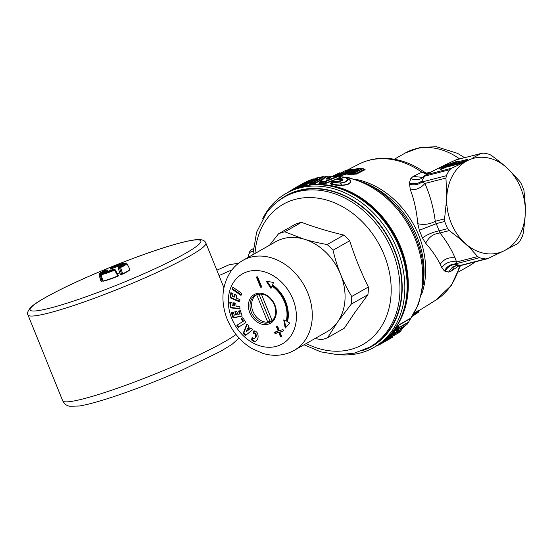 <?xml version="1.0" encoding="UTF-8"?>
<svg xmlns="http://www.w3.org/2000/svg" width="553" height="553" viewBox="0 0 553 553"><rect width="100%" height="100%" fill="white"/><g stroke="black" fill="none" stroke-linecap="round" stroke-linejoin="round"><path stroke-width="0.83" d="M256.682 294.701A15.159 11.959 -119.6 0 0 257.021 317.616A15.159 11.959 -119.6 0 0 267.77 322.143L256.682 294.701L257.124 294.445M272.138 320.761L261.341 294.044M258.942 294.051L269.816 320.982L267.77 322.143M371.554 346.109A86.33 68.13 -119.6 0 0 388.517 331.04A86.33 68.13 -119.6 0 0 380.229 225.451A86.33 68.13 -119.6 0 0 286.191 196.025L284.297 197.103A86.33 68.13 -119.6 0 1 378.335 226.53A86.33 68.13 -119.6 0 1 386.623 332.118A86.33 68.13 -119.6 0 1 369.66 347.187L371.554 346.109M269.546 245.221L278.498 233.808L295.164 224.331A57.553 45.415 60.4 0 1 301.496 222.334C314.498 227.214 328.606 231.465 343.828 235.08A57.553 45.415 60.4 0 1 349.69 240.749C354.805 256.806 361.04 272.228 368.381 287.021A57.553 45.415 60.4 0 1 367.911 294.687L354.694 312.735L344.277 328.219L327.611 337.696A57.553 45.415 60.4 0 1 321.279 339.694L315.092 338.498M327.162 244.557A57.553 45.415 60.4 0 1 333.024 250.226C335.236 259.419 337.759 267.465 340.6 274.371C343.358 281.318 347.063 288.701 351.722 296.498A57.553 45.415 60.4 0 1 351.245 304.164L337.655 321.936A51.795 40.874 -119.6 0 1 337.067 322.745A51.795 40.874 60.4 0 1 326.892 331.786L294.113 350.429A51.795 40.874 -119.6 0 0 304.295 341.388A51.795 40.874 -119.6 0 0 299.318 278.035A51.795 40.874 -119.6 0 0 242.898 260.38L275.671 241.737A51.795 40.874 60.4 0 1 303.196 238.896L304.226 239.193C310.523 241.122 318.169 242.912 327.162 244.557L343.828 235.08M333.024 250.226L349.69 240.749M351.722 296.498L368.381 287.021M351.245 304.164L367.911 294.687M278.498 233.808A57.553 45.415 60.4 0 1 284.836 231.811L303.196 238.882A51.795 40.874 60.4 0 1 304.226 239.193A51.795 40.874 -119.6 0 1 340.6 274.371A51.795 40.874 -119.6 0 1 337.655 321.936L327.611 337.696M284.836 231.811L301.496 222.334M247.537 328.454L246.285 331.703L248.774 329.65L247.537 328.454L248.152 328.102L249.389 329.298L248.774 329.65M249.389 329.298L246.285 331.703M245.933 335.187L243.783 333.106L243.168 333.459L246.797 324.03L248.58 325.752L248.179 326.788L250.046 328.6L250.931 328.026M243.783 333.106L247.15 324.369M284.456 320.277L285.777 327.473M271.336 287.671L267.251 281.442M286.834 320.837A29.164 23.012 -119.6 0 0 272.636 285.701L272.021 286.053A29.164 23.012 -119.6 0 1 286.219 321.182L286.834 320.837M257.193 276.7A0.767 0.608 -119.6 0 0 257.228 277.253L256.613 277.599A0.767 0.608 -119.6 0 1 257.774 277.233L261.493 286.433A0.767 0.608 -119.6 0 1 260.325 286.8L256.613 277.599M261.528 286.986A0.767 0.608 -119.6 0 1 260.94 286.454L257.228 277.253M277.205 326.242A0.767 0.608 -119.6 0 0 277.24 326.795L276.624 327.141A0.767 0.608 -119.6 0 1 277.793 326.775L279.362 330.666L282.569 329.657A0.767 0.608 -119.6 0 1 283.136 331.074L279.936 332.083L281.512 335.975A0.767 0.608 -119.6 0 1 280.343 336.342L278.774 332.45L275.567 333.459A0.767 0.608 -119.6 0 1 274.993 332.042L278.2 331.033L276.624 327.141M278.2 331.033L278.816 330.687L277.24 326.795M275.318 331.938A0.767 0.608 -119.6 0 0 276.182 333.106L275.567 333.459M281.539 336.528A0.767 0.608 -119.6 0 1 280.959 335.996L279.383 332.097L276.182 333.106M283.426 330.825L279.936 332.083M233.242 287.47L232.661 288.86L241.267 294.811M239.684 301.302L230.622 297.417L231.403 292.903M230.622 297.417L230.007 297.77L230.884 292.682L232.993 293.588L232.502 296.436L234.161 297.148L234.776 296.795L235.163 294.521M239.961 308.539L230.926 307.482L230.49 302.45M230.926 307.482L230.318 307.827L229.834 302.373L231.97 302.622L232.232 305.678L233.912 305.878L234.527 305.526L234.299 302.899M238.758 327.037L237.465 324.894L243.479 321.134L241.813 318.376L242.905 317.692M242.083 315.853L233.719 317.622L231.99 312.424M235.516 311.678L236.456 314.498L235.841 314.851L234.838 311.823L236.829 311.408L237.831 314.429L240.168 313.717L239.228 310.897M256.039 340.952A3.836 3.028 -119.6 0 1 252.168 339.487L252.555 337.945M254.345 330.908L253.827 332.968L253.212 333.314L253.827 330.894A3.836 3.028 -119.6 0 1 257.712 333.971A7.141 5.634 -119.6 0 1 255.915 341.042A3.836 3.028 -119.6 0 1 255.742 341.153A3.836 3.028 -119.6 0 1 251.553 339.832L252.168 337.413A1.922 1.514 -119.6 0 0 254.463 338.388A1.922 1.514 -119.6 0 0 254.553 338.332A3.574 2.82 -119.6 0 0 255.451 334.8A1.922 1.514 -119.6 0 0 253.212 333.314M254.988 338.083A1.922 1.514 -119.6 0 0 255.078 338.035A1.922 1.514 -119.6 0 0 255.168 337.987A3.574 2.82 -119.6 0 0 256.067 334.447A1.922 1.514 -119.6 0 0 253.827 332.968M250.046 328.6L250.841 327.943L252.617 329.664L245.408 335.623L243.168 333.459M272.021 286.053L271.005 288.459L266.311 281.29L273.548 282.445L272.532 284.85A30.698 24.221 -119.6 0 1 287.477 321.832L289.986 323.125L285.21 328.067L283.71 319.89L286.219 321.182M279.383 332.097L278.774 332.45M232.882 287.214L232.046 289.205L241.018 295.413L241.848 293.422L232.882 287.214M232.661 288.86L232.046 289.205M234.161 297.148L234.652 294.3L236.753 295.198L236.262 298.046L239.967 299.636L239.58 301.869L230.007 297.77M233.912 305.878L233.643 302.823L235.778 303.072L236.041 306.127L239.788 306.569L240.002 308.968L230.318 307.827M237.465 324.894L242.864 321.487L241.198 318.728L242.891 317.671L245.864 322.593L238.156 327.411L236.85 325.24M241.813 318.376L241.198 318.728M243.479 321.134L242.864 321.487M233.719 317.622L233.103 317.968L231.306 312.569L233.297 312.148L234.306 315.175L235.841 314.851M239.553 314.063L238.543 311.042L240.355 310.662L242.152 316.06L233.103 317.968M252.168 339.487L251.553 339.832M269.456 321.182A15.346 12.111 -119.6 0 0 272.124 320.74M356.567 170.649L356.975 169.985L355.911 170.442L355.316 170.013L351.985 171.734L352.572 172.163L355.911 170.442L356.54 170.656M357.756 169.965L356.968 169.826L357.853 169.799L358.261 169.135L357.369 169.163L356.968 169.826L354.667 169.799L357.369 169.163M248.2 257.366A32.613 9.754 66.1 0 1 248.726 254.601L249.5 252.265A34.535 10.327 66.1 0 1 251.753 249.368A34.535 10.327 66.1 0 1 253.163 249.092M248.726 254.601A32.613 9.754 66.1 0 1 252.963 251.684M521.064 183.396L519.785 181.349L507.848 168.713A48.92 38.606 -104.4 0 1 525.315 212.49L525.35 205.84L523.967 190.585A53.717 42.387 -104.4 0 0 521.064 183.396M461.693 162.658L454.144 164.587A0.961 0.76 75.6 0 0 454.538 164.013L454.186 164.027L454.414 163.349L455.465 162.458L454.538 164.013L463.656 161.676M454.649 162.983L442.006 167.683L441.17 168.098L442.379 167.905L442.566 168.81M456.785 159.603A5.758 5.758 0 0 0 455.824 159.941A5.758 2.274 65.5 0 1 456.066 159.865A5.758 4.542 -104.4 0 1 456.785 159.603L483.025 153.112A53.717 42.387 -104.4 0 1 489.281 154.308L491.41 155.379L501.785 163.384L507.848 168.713A48.92 38.606 -104.4 0 0 507.495 168.382M443.658 168.347L445.594 167.379M458.561 164.006A1.922 1.514 -104.4 0 0 458.375 164.041L458.375 164.041A1.922 1.514 -104.4 0 0 458.14 164.13L445.96 167.22M457.041 161.67A1.922 1.161 63.5 0 1 457.165 161.587A1.922 1.161 63.5 0 1 457.31 161.538L455.465 162.458L454.607 163.626L465.163 160.923M342.065 173.448L343.911 171.741L337.199 174.831L344.954 170.829L346.738 170.317L348.114 170.621M342.722 172.709L341.263 174.326L342.003 173.614L343.855 173.276A1.154 0.912 -117.3 0 1 344.567 173.469L341.263 174.326L340.496 175.315L341.263 174.299A1.154 1.154 0 0 1 341.512 173.905L342.812 172.626M354.667 169.799L351.328 171.513L352.455 172.101M352.33 169.467L344.567 173.469L344.92 174.001L348.169 172.757L347.001 173.76A1.728 1.369 62.7 0 1 345.971 173.462L347.035 172.501L353.153 169.757L351.611 169.266L349.904 169.584L350.484 169.709L349.904 169.584L344.837 172.197L347.643 170.414M346.959 170.269A1.154 0.691 75.1 0 0 346.821 170.283A1.154 0.691 75.1 0 0 346.738 170.317L344.837 172.197L346.413 171.389M504.689 250.488A48.92 38.606 75.6 0 0 525.274 213.721L524.852 220.474L523.131 233.898L522.405 236.304A53.717 42.387 -104.4 0 1 519.053 242.29L517.656 243.666L503.79 250.938L487.884 258.521L485.7 258.922A53.717 42.387 -104.4 0 1 479.444 257.726L477.674 256.564L469.843 247.91L459.674 238.606L449.292 230.601L440.015 232.972L435.28 221.255C429.819 224.283 423.992 225.099 417.791 223.709C416.644 211.032 414.162 199.723 410.354 189.769L409.379 183.008L410.789 178.591L413.139 176.428L421.856 172.211L425.105 172.695L427.752 173.822M525.274 213.721L525.315 212.49M415.6 314.132L412.414 316.226M416.264 313.71L412.849 315.915M414.494 314.553L412.835 315.929M413.685 314.906L414.404 314.989M468.232 160.259L462.253 163.19L468.232 160.259A48.92 38.606 -104.4 0 1 506.638 167.6M472.919 157.868L481.2 153.43L456.066 159.865C443.921 165.388 433.994 170.338 426.294 174.72L451.421 168.285L462.253 163.19M455.271 162.534L457.594 161.358L457.124 161.918M456.778 162.243L457.255 161.172L442.054 166.764L439.552 168.015L441.17 168.098L441.66 169.135M456.605 161.87A1.922 1.514 -104.4 0 1 457.255 161.172M456.094 162.444L456.142 161.531M454.379 163.446L442.006 167.683A1.922 0.505 -110.4 0 1 442.054 166.764M439.552 168.015L440.243 169.467A1.922 1.908 -25.4 0 1 440.983 169.322M441.1 169.308L440.243 169.467M440.713 169.418L441.024 169.342A1.922 1.514 -104.4 0 1 441.266 169.253L441.266 169.253A1.922 1.514 -104.4 0 1 441.453 169.218M460.767 163.128L467.845 159.285L467.057 160.439M426.798 173.566L426.239 173.089L430.469 172.342M423.114 171.285A64.846 51.173 60.4 0 1 426.239 173.089L425.962 173.213M341.906 173.677L336.673 175.425M341.789 173.87L341.166 173.932M353.941 172.011L354.646 171.513L351.922 171.969L351.328 171.513M357.805 170.02L358.51 169.529L358.261 169.135M353.381 172.066L352.849 171.942L353.381 172.066M335.035 175.584L333.487 176.048M334.289 175.743L334.883 175.329L334.074 175.612L334.855 175.681M337.689 173.663L333.037 176.061L337.703 173.649A1.154 1.154 0 0 0 337.689 173.663A1.154 0.912 62.7 0 1 337.689 173.663A1.154 0.912 62.7 0 1 337.703 173.649L338.346 173.753L337.703 173.649L339.252 172.937L334.074 175.612M503.79 250.938A48.92 38.606 75.6 0 1 465.384 243.596L464.527 242.808A48.92 38.606 -104.4 0 1 464.174 242.477L459.674 238.606M464.527 242.808L464.167 242.484A48.92 38.606 75.6 0 1 446.706 198.707L444.557 218.877L435.28 221.255C433.338 207.105 429.868 194.504 424.849 183.458L422.05 181.958L421.904 181.025L424.663 175.792M467.333 160.709A48.92 38.606 75.6 0 0 446.748 197.469L446.706 198.707M414.315 313.233L414.861 312.784L413.962 314.747A1.154 1.154 0 0 1 413.603 315.217L412.455 315.936M415.773 314.132L418.669 312.099L418.939 311.622L418.02 312.134L414.446 314.961M417.722 312.639L412.69 316.005M446.748 197.469L445.953 178.052L446.319 175.736A53.717 42.387 -104.4 0 1 449.672 169.75L451.421 168.285M334.765 176.041L334.848 175.46A1.154 1.147 -161.8 0 1 335.844 175.501L335.173 176.041M340.302 175.363L338.09 176.186L338.844 174.361L340.454 175.163L340.925 174.319L336.487 175.771L336.68 176.068M341.049 174.126L341.643 174.126M352.123 169.342A1.154 0.677 80.5 0 0 351.736 169.225A1.154 0.677 80.5 0 0 351.611 169.266L343.855 173.276L343.62 174.133L341.263 174.326M362.872 168.762L362.291 168.541L354.521 172.543A1.154 0.912 -117.2 0 1 355.102 172.757L355.786 173.718L364.303 169.342L362.872 168.762L354.1 173.193L354.521 172.543L350.768 172.564L349.766 174.451L347.934 174.423L347.001 173.76L345.943 174.306L343.62 174.133L343.06 175.121L341.014 175.501L341.554 174.513M347.934 174.423L348.929 173.296L354.286 173.455L348.929 173.296L348.107 172.861L352.641 170.02C353.685 169.377 355.703 168.879 358.69 168.52L362.478 168.499A1.154 0.636 91.5 0 0 362.291 168.541L358.524 168.568L352.911 169.944L349.572 171.665C348.431 172.315 348.825 172.619 350.768 172.564M359.056 168.7L358.524 168.568L359.056 168.7M335.166 176.027L336.376 175.771A1.728 1.721 18.3 0 1 336.093 175.654L334.883 175.329A1.154 1.154 0 0 1 335.844 175.336L336.383 175.764M335.775 175.308L336.466 175.598L335.858 175.75L336.1 175.46M335.899 175.363L340.247 173.117L335.809 175.322M329.699 178.446L328.703 178.432L327.749 179.186M328.475 178.868L327.998 178.764L328.703 178.432L328.206 177.928L330.134 177.935L330.404 177.499L330.148 178.121L326.125 178.93L326.761 177.914L330.404 177.499M465.384 243.596L469.843 247.91M449.292 230.601L447.66 228.645A53.717 42.387 -104.4 0 1 444.757 221.456L444.557 218.877M418.939 311.622L419.271 310.489L418.275 310.904L418.02 312.134L413.976 314.719M414.639 313.129L413.568 315.238L413.789 314.636L412.752 315.424M455.824 159.941C443.582 165.499 433.517 170.524 425.616 175.011L426.294 174.72A5.758 4.542 75.6 0 0 424.725 176.144L423.916 176.538C420.398 179.988 416.022 180.672 410.789 178.591M426.881 174.306L421.856 172.211A78.173 61.694 60.4 0 0 358.614 164.262C367.151 159.907 376.386 157.937 386.312 158.345C399.978 159.077 412.904 163.854 425.091 172.681L425.015 172.633M341.014 175.501L340.109 175.543L340.496 175.315M353.657 174.437L354.286 173.455L356.602 174.043L349.766 174.451M364.137 169.087L365.118 169.667L363.867 169.156M353.18 169.771L352.669 169.564M328.074 178.764L326.761 177.914M485.7 258.922L460.753 265.316A5.758 3.394 -84.1 0 1 460.02 265.371A5.758 3.394 -84.1 0 1 459.792 265.336L455.596 264.41L455.174 263.947L456.571 261.97C450.432 260.829 445.504 262.703 441.792 267.583L440.216 264.196C436.822 257.408 431.976 250.419 425.679 243.23L422.423 237.901L419.34 230.276L417.791 223.709M458.458 265.205L460.02 265.371A5.758 5.758 0 0 0 462.038 265.226L487.062 258.811M459.661 265.336L451.366 271.032L448.559 272.076L444.405 270.991L441.792 267.583M459.889 265.364L459.598 265.62A78.173 61.694 -119.6 0 1 435.875 300.099L419.285 310.447M419.437 310.143L414.453 313.586M417.052 313.06L417.923 310.751L414.225 313.433M422.692 177.395L413.139 176.428M449.672 169.75L424.725 176.144A53.717 42.387 -104.4 0 0 421.904 181.025C418.199 183.748 414.024 184.412 409.379 183.008M446.319 175.736L422.05 181.958C418.296 184.785 414.045 185.504 409.296 184.094M445.953 178.052L424.849 183.458C421.013 188.013 416.181 190.114 410.354 189.769M444.757 221.456L436.483 223.578L419.34 230.276M447.66 228.645L439.379 230.767C433.186 232.018 427.531 234.396 422.423 237.901M477.674 256.564L456.571 261.97L455.05 257.933C451.704 249.832 446.693 241.509 440.015 232.972C433.607 233.649 428.824 237.064 425.679 243.23M343.06 175.121L345.943 174.306M298.696 186.022A1.154 0.705 64.8 0 0 298.661 186.036A1.154 0.705 64.8 0 0 298.634 186.057L302.111 184.923L301.468 184.82L304.088 183.52A1.154 0.906 60.4 0 0 303.984 183.568L303.984 183.568A1.154 0.906 60.4 0 0 303.894 183.631M330.445 177.976L326.83 179.089M329.823 178.446L330.134 177.935L329.712 178.432M328.468 177.492L327.258 178.004L326.858 179.061M326.125 178.93L326.505 179.096M302.83 184.543L303.307 183.962L302.83 184.543M303.445 184.163L304.088 183.52M300.514 185.207A1.154 0.906 60.4 0 1 300.908 184.757L303.742 183.52M307.876 181.363A1.154 0.906 60.4 0 1 308.069 181.253L306.811 182.276L307.288 181.702L305.45 182.552L306.092 182.656L302.615 183.79A1.154 0.705 64.8 0 1 302.65 183.776A1.154 0.705 64.8 0 0 302.65 183.776A1.154 1.154 0 0 0 302.567 183.817A1.154 0.906 60.4 0 1 302.615 183.79L300.908 184.757A1.154 0.705 -115.2 0 0 300.652 185.151M307.779 181.598L302.65 183.776M307.427 181.896L308.069 181.253M304.503 182.946A1.154 0.906 60.4 0 1 304.897 182.49L307.731 181.26M396.992 330.065L397.51 330.148L396.736 330.991M277.862 201.368A86.717 68.434 60.4 0 1 358.938 204.071A86.717 68.434 60.4 0 1 402.128 291.21A86.717 68.434 60.4 0 1 362.706 350.54M479.444 257.726L455.174 263.947C450.37 264.175 446.783 266.525 444.405 270.991M462.038 265.226A5.758 4.542 75.6 0 1 460.753 265.316A53.717 42.387 -104.4 0 1 455.596 264.41C450.909 264.693 447.405 267.023 445.082 271.385M451.366 271.032L454.932 265.965L458.368 265.205L452.52 267.016L448.559 272.076M262.772 218.483A88.632 69.948 60.4 0 1 286.081 193.439A88.632 69.948 60.4 0 1 292.544 190.301A88.632 69.948 60.4 0 1 301.344 187.529A88.632 69.948 60.4 0 1 404.768 291.072A88.632 69.948 60.4 0 1 373.717 347.526A88.632 69.948 60.4 0 1 367.254 350.671A88.632 69.948 60.4 0 1 358.455 353.443A88.632 69.948 60.4 0 1 340.282 354.763M313.288 180.713A1.154 0.906 60.4 0 1 312.376 180.582L313.869 180.319L313.98 179.614L316.98 179.006L317.325 178.336L317.719 178.64L310.779 182.587L313.344 182.172L323 176.677L316.226 178.038L314.533 178.999L317.325 178.336M316.973 179.02L317.719 178.64L317.111 179.269M330.141 176.849L328.911 176.462L329.312 176.117L326.657 176.276L320.387 181.598L324.231 181.619L337.489 176.331L334.683 176.144L330.141 176.849L328.911 176.462M313.316 178.985A1.154 0.698 71.8 0 0 313.005 178.972A1.154 0.698 71.8 0 0 312.929 179.006L306.597 181.522L304.606 183.126M296.505 187.578L296.643 187.654A1.154 0.705 -115.2 0 1 296.926 187.025L303.258 184.508L312.929 179.006A1.154 0.906 60.4 0 1 313.758 179.172L304.088 184.674A1.154 0.906 -119.6 0 0 303.258 184.508L302.947 185.151L304.088 184.674L304.385 185.186L296.242 188.449L296.505 187.578A1.154 0.906 60.4 0 1 296.926 187.025L298.634 186.057A1.154 0.906 60.4 0 0 298.537 186.112M296.125 188.124L294.901 188.822A1.154 0.906 -119.6 0 0 295.026 188.905M287.809 192.458A1.154 1.154 0 0 1 287.995 192.285A1.154 0.705 -125.8 0 1 288.037 192.264L293.864 188.58A1.154 0.906 60.4 0 1 294.846 188.718L296.221 187.937M291.078 190.695L293.595 189.23L293.864 188.58L303.514 183.091L287.995 192.285M383.243 341.346L385.386 339.825L385.462 340.434L388.185 339.024A1.154 0.906 60.4 0 1 387.867 339.549L388.109 338.927L385.275 341.312L385.531 340.676L384.923 341.567L385.842 341.042A1.154 0.906 60.4 0 0 386.105 340.766M385.289 341.014L384.923 341.567M386.872 339.915L387.57 340.005L385.842 341.042M389.374 337.565L389.443 338.166L390.155 338.249A1.154 0.906 60.4 0 0 390.473 337.724L388.33 338.948M389.277 338.747L387.57 340.005M395.153 332.616L394.648 334.192A1.154 0.906 60.4 0 1 394.393 334.662L395.941 333.445L395.229 333.404L397.572 331.067L397.593 329.961M397.566 332.533L400.006 330.106L398.278 331.095A1.154 0.691 43.2 0 1 397.572 331.067L398.492 330.659A1.154 0.906 60.4 0 1 398.278 331.095L395.941 333.445M293.809 189.658L293.595 189.23L294.811 189.015M296.643 187.654L302.947 185.151L303.238 185.656L302.519 186.437M314.201 179.663A1.154 0.691 -104.7 0 1 314.533 178.999A1.154 0.906 -119.6 0 0 313.986 179.573M310.427 183.257L312.977 182.836L313.323 183.382L310.102 183.893L310.427 183.257A1.154 0.684 -100.5 0 1 310.779 182.587A1.154 0.906 60.4 0 0 310.551 182.67L317.401 178.916M312.977 182.836L314.056 182.379A1.154 0.906 -119.6 0 0 313.344 182.172L312.977 182.836M319.558 182.303L320.387 181.598L319.558 182.303M325.876 176.974L327.224 176.4L326.657 176.276M337.987 176.442L337.987 176.442A1.154 0.615 95.1 0 0 337.71 176.283A1.154 0.615 95.1 0 0 337.489 176.331L337.931 176.594L324.722 181.882A1.154 0.74 -112.2 0 0 324.231 181.619L323.823 182.262L324.231 182.953L319.717 182.891L319.516 182.393L319.717 182.891L319.993 182.248L324.722 181.882L325.883 183.347L323.823 183.596L324.231 182.953L325.427 183.084L338.878 178.149M337.931 176.594L339.715 177.596M339.59 177.472L339.3 177.831M342.901 179.179C343.13 180.292 341.782 181.059 338.858 181.481L333.494 181.336L332.097 182.131L339.895 182.995C345.183 182.379 347.595 181.011 347.132 178.882C346.406 177.651 344.401 177.022 341.125 176.995L339.729 177.79L342.901 179.179L340.848 180.568L337.655 179.435L338.657 178.481M331.254 182.642A1.154 0.906 60.4 0 1 332.097 182.131L331.309 182.836L339.895 182.995M331.309 182.836L331.15 183.14C333.556 184.426 337.109 185.082 341.809 185.117L340.047 183.285C345.48 182.573 348.003 181.135 347.63 178.972L347.132 178.882M340.081 178.094L340.192 179.684L338.636 178.681L339.832 178.612L341.809 179.766L341.837 180.409L338.726 181.419L332.996 181.419L331.6 182.214A1.154 1.154 0 0 0 331.129 182.718L330.355 183.852C333.148 184.992 337.005 185.511 341.92 185.4L341.809 185.117C348.328 184.743 351.1 183.167 350.125 180.389L346.593 177.935L341.173 176.932A1.154 1.154 0 0 0 340.62 177.084A1.154 0.906 60.4 0 1 341.125 176.995L341.125 176.995M340.033 177.402L339.224 176.912M332.602 176.856L332.077 176.739L332.602 176.856M333.57 176.877L334.206 176.338L333.57 176.877M329.719 176.677L330.023 176.289L329.312 176.117A1.154 0.65 87.9 0 1 329.498 176.061L326.83 176.22A1.154 1.154 0 0 0 326.187 176.476L319.855 181.819A1.154 1.154 0 0 0 319.544 182.241L319.212 182.877M310.102 183.893L309.749 184.564L312.957 184.045L313.323 183.382L314.567 183.181L324.763 177.658M324.749 177.672A1.154 0.906 60.4 0 1 324.5 177.534L325.046 177.423M312.957 184.045L315.258 183.396L314.056 182.379L323.719 176.884L325.088 177.389A1.154 0.961 57.4 0 1 324.964 177.299L324.376 177.091M323.719 176.884L323.719 176.884A1.154 0.906 60.4 0 0 323 176.677A1.154 0.671 82 0 1 323.152 176.621L316.323 177.997A1.154 1.154 0 0 0 316.046 178.107A1.154 0.906 -119.6 0 0 315.901 178.218M396.867 330.369L396.238 331.945A1.154 0.906 60.4 0 1 396.024 332.374L394.614 333.846M377.208 345.784L377.236 345.77A1.154 0.705 64.8 0 0 377.27 345.756A1.154 0.906 60.4 0 0 377.319 345.729L379.026 344.761A1.154 0.906 60.4 0 1 378.971 344.789L377.367 345.701M379.047 343.883L379.662 344.084L385.462 340.434A1.154 0.705 54.2 0 0 386.167 340.51L380.353 344.187L379.372 344.049M391.863 337.275L392.568 336.874A1.154 0.906 60.4 0 1 392.201 337.427L392.464 336.784L392.201 337.427L388.911 339.3M389.512 338.408L389.264 339.044L389.512 338.408M393.888 334.164L393.674 334.731L393.888 334.164M386.713 338.837A1.154 0.906 -119.6 0 1 387.065 338.291A1.154 0.968 -110.1 0 0 386.554 338.913A2.281 0.947 114.6 0 0 386.713 338.837L387.535 338.367M313.489 180.416L312.887 180.983L315.341 179.946M337.655 179.435L338.878 178.308A1.154 0.906 60.4 0 1 339.729 177.79M340.814 180.506L341.809 179.766L340.192 179.684L339.929 180.195M335.083 181.308L334.544 181.246L335.083 181.308M331.04 182.919L330.894 183.078A1.154 0.906 60.4 0 1 330.424 183.161L331.143 182.718L331.15 183.14M341.92 185.4C348.577 184.923 351.466 183.278 350.588 180.472L346.6 177.935M329.595 176.704L334.406 176.172A1.154 0.74 67.9 0 1 334.406 176.172A1.154 1.154 0 0 1 334.89 176.089L337.71 176.283A1.154 1.154 0 0 1 338.021 176.352L340.33 177.25M331.371 176.863L330.023 176.289M395.222 330.411A1.154 1.009 -99.6 0 0 394.6 331.074L394.856 330.03L396.349 330.217L395.547 330.03L396.349 330.217L398.16 327.908L398.112 326.588L398.886 325.129L409.925 318.846L408.715 321.998L398.16 327.908A1.154 0.671 36.3 0 0 398.837 327.894L397.033 330.217L406.752 324.694L408.563 322.358L398.837 327.894A1.154 0.906 -119.6 0 0 398.99 327.535L398.886 325.129A1.154 0.906 60.4 0 1 399.017 324.805L410.056 318.521L408.84 321.977A1.154 1.154 0 0 1 408.688 322.247L406.863 324.597A1.154 1.154 0 0 1 406.545 324.867A1.154 0.906 60.4 0 0 406.752 324.694L406.953 324.182L406.752 324.694M386.554 338.913L393.529 332.415L393.591 333.335L396.238 331.945M388.158 336.964L394.372 331.199L394.51 332.927A1.154 0.906 60.4 0 1 394.296 333.355A1.154 0.691 43.2 0 1 393.591 333.335L387.916 338.374L388.994 338.332L394.296 333.355L396.024 332.374A1.154 0.684 -136.7 0 0 396.121 332.298L396.121 332.298A1.154 1.154 0 0 0 396.349 331.938L397.019 330.286M387.867 339.549L386.167 340.51A1.154 0.906 60.4 0 0 386.485 339.991L386.353 338.968L386.996 338.298M376.614 345.66L377.692 345.203M376.8 345.763A1.154 0.705 64.8 0 0 377.236 345.77A1.154 1.154 0 0 0 377.319 345.729A1.154 0.906 60.4 0 0 377.685 345.231M391.849 337.282L392.167 336.763A1.154 0.906 60.4 0 1 391.849 337.282L392.291 336.466M386.685 338.381A1.154 1.099 67.9 0 1 386.761 338.346L388.006 338.505A1.154 1.154 0 0 0 388.897 338.401A1.154 0.906 -119.6 0 0 388.994 338.332L398.665 332.83L400.69 331.081L397.31 333.003M400.69 331.081L400.946 330.611A1.154 0.906 60.4 0 1 400.69 331.081L401.755 328.662L401.056 330.618A1.154 1.154 0 0 1 400.766 331.026L398.727 332.788A1.154 1.154 0 0 1 398.568 332.899A1.154 0.906 60.4 0 1 398.45 332.954M400.006 330.106L400.22 329.678A1.154 0.906 60.4 0 1 400.006 330.106L400.856 328.109M312.887 180.983L305.194 185.359L304.385 185.186L312.079 180.81A1.154 0.906 60.4 0 0 312.887 180.983L313.544 180.99L313.869 180.319M305.194 185.359L302.92 186.306M309.486 184.225A1.154 0.906 60.4 0 1 309.369 184.267L309.749 184.564M319.717 182.891L319.323 183.548L318.708 183.098M319.323 183.548L323.823 183.596M339.037 178.26L325.883 183.347M340.842 180.955L340.848 180.568M330.217 183.313L330.355 183.852M350.588 180.472L347.104 178.204M339.715 177.015L340.662 177.651M325.662 177.472L324.964 177.223M395.547 330.03L399.017 324.805M392.824 332.394L394.794 330.666A1.154 1.058 71.1 0 1 395.181 330.418L395.996 330.514A1.154 1.154 0 0 0 396.833 330.397A1.154 0.906 -119.6 0 0 397.033 330.217L396.349 330.217M387.57 338.353L388.289 338.27M384.681 339.756L385.386 339.825L386.54 338.471M410.056 318.521L409.621 319.675M394.856 330.03L397.434 326.609M394.565 330.798A1.154 0.906 -119.6 0 0 394.372 331.199L394.6 331.074A2.302 0.954 114.6 0 0 394.89 330.964L395.768 330.459M386.913 338.014L387.625 338.077M401.568 328.883L401.99 328.206L400.441 329.401M101.054 281.159L99.111 274.896A15.028 1.548 158 0 1 99.022 274.793L100.86 281A15.657 1.611 -22 0 0 101.005 281.138A15.657 1.611 -22 0 0 101.054 281.159L102.685 280.876M101.565 281.346A15.346 1.576 158 0 1 101.399 281.304L101.005 281.138M118.48 275.906A15.346 1.576 158 0 1 102.879 281.256L102.817 281.035A15.657 1.611 -22 0 0 117.803 275.892L118.542 275.85L118.218 275.325L118.542 275.85M122.102 274.302L122.676 273.735A15.657 1.611 -22 0 0 126.264 271.958A15.657 1.611 -22 0 0 129.879 269.47L129.706 269.864A15.346 1.576 158 0 1 126.167 272.304A15.346 1.576 158 0 1 122.102 274.302L120.243 274.482L120.112 273.942L120.243 274.482M117.34 273.659A9.595 0.988 158 0 1 119.711 272.816M104.109 272.712A9.595 0.988 -22 0 1 106.321 271.198A9.595 0.988 -22 0 1 107.51 270.59L107.918 271.433M102.54 280.309L101.835 281.249M107.711 270.341A0.767 0.726 86.1 0 0 107.019 269.933L107.019 269.933A0.767 0.726 86.1 0 0 106.784 269.995L106.784 269.995A10.362 1.065 -22 0 0 105.499 270.645A10.362 1.065 -22 0 0 103.093 272.401L99.561 273.97A14.267 1.465 -22 0 1 102.782 271.447L105.505 270.078L106.784 269.995A0.767 0.442 -116.2 0 1 107.51 270.59M102.879 281.256L101.261 274.751L101.593 273.825L105.333 272.214M112.999 269.56L105.236 272.228A0.767 0.767 0 0 0 105.105 272.27L101.572 273.832A14.267 1.465 -22 0 0 114.277 269.477L112.999 269.567A0.767 0.726 -93.9 0 1 113.227 269.505A0.767 0.767 0 0 0 112.999 269.56A10.362 1.065 -22 0 1 105.132 272.263L105.084 272.283M117.803 275.892L114.616 270.168A15.028 1.548 158 0 1 101.261 274.751L101.234 274.634M121.563 273.846L119.496 267.929L118.218 268.018L120.112 273.942L121.563 273.846L121.888 274.371M122.676 273.735L120.547 267.541A0.767 0.387 -115.5 0 0 119.904 266.988A14.267 1.465 -22 0 0 122.628 265.62A14.267 1.465 -22 0 0 125.849 263.097L122.317 264.666A10.362 1.065 -22 0 1 119.911 266.422A10.362 1.065 -22 0 1 118.625 267.071A0.767 0.442 -116.2 0 0 118.501 267.147M129.879 269.47A15.657 1.611 -22 0 0 129.886 269.27L126.893 263.532A15.028 1.548 158 0 1 123.416 266.104A15.028 1.548 158 0 1 120.547 267.541L119.496 267.929A0.767 0.726 86.1 0 1 119.904 266.988L118.625 267.071A0.767 0.726 86.1 0 0 118.218 268.018L120.195 274.343M122.317 264.666A0.767 0.76 164.2 0 0 121.86 265.177A0.767 0.767 0 0 1 122.289 264.673L122.317 264.666M124.28 263.788L123.941 263.2A0.767 0.767 0 0 1 124.764 263.567L123.817 263.242L120.278 264.804L120.001 265.786L121.999 264.894M120.215 266.242L120.001 265.786A9.595 0.988 -22 0 0 112.722 268.288L110.704 268.447M120.955 265.813L120.278 264.804A10.362 1.065 -22 0 0 112.411 267.5L113.102 269.525M238.709 263.159L229.163 264.756L216.838 270.203M231.977 269.836L219.009 275.574M338.851 178.184A1.154 0.733 69.4 0 1 338.623 178.011L339.065 177.7M306.231 343.537A80.641 63.636 -119.6 0 0 378.736 330.418A80.641 63.636 -119.6 0 0 362.333 221.815A80.641 63.636 -119.6 0 0 267.306 218.373A80.641 63.636 -119.6 0 0 255.016 253.488M290.194 336.888A40.286 31.791 -119.6 0 0 282.002 282.631A40.286 31.791 -119.6 0 0 234.527 280.91A40.286 31.791 -119.6 0 0 242.726 335.166A40.286 31.791 -119.6 0 0 290.194 336.888M260.94 286.454L260.325 286.8M280.959 335.996L280.343 336.342M255.168 337.987L254.553 338.332M256.067 334.447L255.451 334.8M273.763 320.36A16.5 13.023 -119.6 0 0 270.403 298.143A16.5 13.023 -119.6 0 0 250.965 297.438A16.5 13.023 -119.6 0 0 254.318 319.655A16.5 13.023 -119.6 0 0 273.763 320.36M270.562 321.887L273.452 319.323C276.583 314.636 276.528 309.092 273.306 302.705C269.594 297.051 264.431 291.784 255.389 295.205A15.346 12.111 -119.6 0 0 252.368 297.887A15.346 12.111 -119.6 0 0 253.848 316.655A15.346 12.111 -119.6 0 0 270.562 321.887A15.346 12.111 -119.6 0 0 273.382 319.461M454.213 163.958L442.359 168.361A0.961 0.954 154.6 0 1 441.55 168.319L441.895 169.059M394.351 159.229L405.46 152.911A64.846 51.173 60.4 0 1 459.591 158.884M475.31 261.825L469.58 265.64A64.846 51.173 -119.6 0 0 475.068 261.887M416.34 313.669L415.669 314.083M457.31 161.538L457.566 161.089M441.024 169.342L443.907 168.223M458.14 164.13L461.022 163.011M455.465 162.458L467.845 159.285M358.51 169.529L354.646 171.513M446.783 190.82L446.693 199.087M446.561 199.115L446.278 205.453M336.68 175.398A1.154 0.912 62.7 0 1 337.081 174.879L337.081 174.879A1.154 0.912 62.7 0 1 337.199 174.831A1.154 0.698 -106.9 0 0 336.867 175.488L336.736 175.736M341.643 174.278A1.154 0.684 -101.5 0 1 342.003 173.614M362.803 168.665A1.154 0.636 91.5 0 0 362.478 168.499A1.154 1.154 0 0 1 362.886 168.582L364.372 169.183M348.957 172.121L349.572 171.665M352.296 170.4L352.911 169.944M350.374 170.78L350.754 170.995M347.035 172.501L348.134 172.792M345.632 171.755L349.71 169.647A1.154 1.154 0 0 1 350.014 169.543L351.736 169.225A1.154 1.154 0 0 1 352.302 169.273L353.478 169.688M345.563 170.946L344.954 170.829L345.563 170.946M348.224 170.621L347.581 170.345A1.154 1.154 0 0 0 346.821 170.283L345.024 170.794A1.154 1.154 0 0 0 344.83 170.877L344.83 170.877A1.154 0.912 62.7 0 1 344.954 170.829M340.143 173.082L339.252 172.937A1.154 0.705 66.2 0 1 339.272 172.93A1.154 0.705 66.2 0 1 339.383 172.895M413.865 314.733A1.154 0.906 58 0 1 413.568 315.238M302.519 183.845A1.154 0.906 60.4 0 1 302.567 183.817L300.86 184.785A1.154 1.154 0 0 0 300.41 185.255M455.05 257.933C448.808 257.007 443.865 259.094 440.216 264.196M365.118 169.667L356.602 174.043M418.593 310.337L417.923 310.751M421.441 294.79A79.929 63.077 -119.6 0 0 425.61 273.016A79.929 63.077 -119.6 0 0 355.8 179.379M316.226 178.038L316.848 178.163L316.226 178.038A1.154 0.906 -119.6 0 0 316.046 178.107L314.36 179.068A1.154 1.154 0 0 0 313.897 179.552L313.164 180.838M306.5 181.578A1.154 0.906 60.4 0 1 306.597 181.522L307.254 181.619L306.597 181.522M303.549 183.078A1.154 0.705 61.3 0 0 303.521 183.091A1.154 0.906 60.4 0 1 304.212 183.064M379.393 344.263A1.154 0.906 60.4 0 1 379.026 344.761A1.154 1.154 0 0 0 379.476 344.291L379.482 344.291M288.383 192.133A88.632 69.948 60.4 0 1 367.8 204.458A88.632 69.948 60.4 0 1 407.07 289.765A88.632 69.948 60.4 0 1 376.019 346.219C393.045 336.051 403.31 319.993 406.828 298.053A88.155 69.567 60.4 0 0 407.658 289.088A88.155 69.567 60.4 0 0 345.528 190.273C324.867 182.082 305.823 182.697 288.383 192.133L286.081 193.439M369.611 185.048A81.464 64.286 60.4 0 1 423.992 275.035A81.464 64.286 60.4 0 1 423.633 280.018L423.176 284.477A86.904 68.579 -119.6 0 0 423.557 279.154A86.904 68.579 -119.6 0 0 365.554 183.161L369.611 185.048M312.376 180.582L313.786 179.773M310.185 183.161A1.154 0.906 60.4 0 1 310.551 182.67A1.154 1.154 0 0 0 310.095 183.147L309.576 184.19M319.993 182.248A1.154 0.65 -91.4 0 1 320.387 181.598M335.194 176.255L334.683 176.144L335.194 176.255M329.795 176.179A1.154 0.65 87.9 0 0 329.498 176.061A1.154 1.154 0 0 1 329.989 176.158L331.378 176.753M314.885 179.345L313.717 178.972A1.154 1.154 0 0 0 313.005 178.972L306.632 181.508A1.154 1.154 0 0 0 306.549 181.55L304.841 182.518A1.154 1.154 0 0 0 304.392 182.988A1.154 1.154 0 0 0 303.521 183.091A1.154 0.705 61.3 0 0 303.514 183.091L302.747 183.52M396.245 331.945A1.154 0.684 -136.7 0 1 396.121 332.298L393.487 334.855M378.197 344.913L379.365 344.249M390.446 337.517L392.167 336.763M393.328 335.27L394.393 334.662M388.393 338.547L388.185 339.024M400.22 329.678L398.492 330.659L398.36 328.987M314.457 179.393L313.758 179.172M332.65 181.847L333.494 181.336M408.764 321.874L408.563 322.358L408.764 321.874M408.715 321.998A1.154 0.906 60.4 0 1 408.563 322.358M396.176 330.445A1.154 0.906 -119.6 0 0 396.833 330.397L406.545 324.867M394.89 330.964A1.154 0.906 60.4 0 1 395.264 330.404M378.632 344.014L379.441 344.277A1.154 1.154 0 0 0 380.346 344.194L380.353 344.187M397.669 332.477L400.946 330.611M317.139 184.55A87.671 69.187 60.4 0 1 408.245 288.41A87.671 69.187 60.4 0 1 397.234 325.378M324.542 176.995A87.671 69.187 60.4 0 1 325.772 176.822M330.535 176.393A87.671 69.187 60.4 0 1 334.067 176.31M338.353 176.483A87.671 69.187 60.4 0 1 343.309 177.029M344.395 177.195A87.671 69.187 60.4 0 1 422.672 280.205A87.671 69.187 -119.6 0 1 409.448 320.394M315.258 183.396L323.54 178.681M338.498 178.75A1.154 0.906 60.4 0 1 338.056 178.819M330.424 183.161L331.102 182.78M392.568 336.874L393.128 335.595M398.665 332.83A1.154 0.906 60.4 0 1 398.568 332.899L388.897 338.401M401.748 328.945A87.671 69.187 -119.6 0 0 404.996 325.752M401.99 328.206L400.607 328.994M239.069 338.077L231.977 344.395L220.571 351.362L182.545 369.888C153.25 382.717 126.333 392.906 101.787 400.441C92.579 403.22 85.114 405.072 79.383 405.992L69.664 406.248C69.346 405.978 65.828 406.365 62.655 400.718A95.925 9.857 -22 0 0 181.861 362.699A95.925 9.857 -22 0 0 236.007 334.468M195.859 239.898A92.088 9.463 158 0 1 144.547 273.431A92.088 9.463 158 0 1 35.129 310.973A92.088 9.463 158 0 1 86.434 277.44A92.088 9.463 158 0 1 195.859 239.898M27.982 314.906C26.724 313.71 27.664 311.173 30.809 307.316C34.977 303.168 46.286 296.546 64.742 287.449C91.065 274.585 128.759 259.267 157.308 249.818C171.921 244.951 187.633 240.382 197.02 239.608C204.61 239.145 205.426 242.207 205.861 243.037A95.925 9.857 158 0 1 134.102 282.542A95.925 9.857 158 0 1 33.215 315.991A95.925 9.857 158 0 1 27.982 314.906L62.655 400.718M107.745 270.403L108.201 271.336M101.282 274.06L100.058 274.599L101.911 280.585M99.111 274.896A0.767 0.76 -59 0 1 99.561 273.97L100.058 274.599L99.111 274.896M105.464 270.099A0.767 0.767 0 0 1 105.741 270.023A0.767 0.726 -93.9 0 0 105.505 270.078A0.767 0.387 -115.5 0 0 105.464 270.099L99.181 273.915L99.022 274.793M104.054 272.733A0.767 0.76 164.2 0 0 103.093 272.401L103.563 272.954M102.74 281.111L101.137 274.717A0.767 0.767 0 0 1 101.572 273.832L101.545 273.859M118.439 275.664L115.231 269.816L114.616 270.168L114.277 269.477A0.767 0.726 -93.9 0 1 115.204 269.829L118.218 275.325M113.227 269.505L114.506 269.422A0.767 0.767 0 0 1 115.231 269.816L115.204 269.829M126.893 263.532L126.533 263.152A0.767 0.76 121 0 0 125.849 263.097L125.808 263.117M123.817 263.242A14.267 1.465 -22 0 0 111.132 267.59L112.411 267.5A0.767 0.726 86.1 0 0 112.01 268.447L112.411 269.795M123.941 263.2L111.132 267.59A0.767 0.726 86.1 0 0 110.731 268.53L111.194 270.265M252.825 254.733L256.606 232.191L266.491 212.905C271.399 206.352 277.336 201.085 284.297 197.103M304.046 344.782L320.699 351.846L337.793 354.708L354.425 353.153L369.66 347.187M294.113 350.429C284.477 355.662 274.129 356.678 263.062 353.471L252.154 348.701C240.272 341.478 231.748 331.116 226.578 317.609C220.433 300.023 222.057 284.332 231.451 270.521C234.59 266.332 238.405 262.945 242.898 260.38M255.078 338.035L254.463 338.388M454.49 164.082L453.965 164.379L454.186 164.027M440.893 169.349L445.932 167.227L458.375 164.041L467.403 160.114M405.46 152.911L420.418 147.368L436.49 146.752L457.601 153.381L464.534 157.619M251.753 249.368L253.198 248.726M416.513 313.558L412.427 316.219M351.881 171.983L354.307 171.596L357.964 169.868M458.465 271.958L469.58 265.64M344.83 170.877L337.081 174.879A1.154 1.154 0 0 0 336.59 175.37L336.189 176.124M340.842 173.117L340.074 172.882A1.154 1.154 0 0 0 339.272 172.93L337.717 173.642M425.61 175.018A5.758 5.758 0 0 0 424.151 176.193L422.596 177.451M303.797 183.866L298.661 186.036A1.154 1.154 0 0 0 298.585 186.078L296.878 187.052A1.154 1.154 0 0 0 296.415 187.536L295.744 188.898M460.573 265.405L451.31 285.466L435.875 300.099M418.994 310.496L419.478 310.088L419.271 310.489M358.614 164.262L347.007 170.248M388.51 338.533L388.289 339.044A1.154 1.154 0 0 1 387.909 339.521L385.144 341.166M324.811 177.271L323.712 176.684A1.154 1.154 0 0 0 323.152 176.621M390.771 338.27L380.346 344.194M389.132 338.906L391.89 337.254A1.154 1.154 0 0 0 392.271 336.777L392.443 336.383M397.469 332.588L400.109 330.03A1.154 1.154 0 0 0 400.337 329.671L401.001 328.026M373.717 347.526L376.019 346.219M338.533 178.73L340.62 177.084M392.215 337.42A1.154 1.154 0 0 0 392.671 336.901L393.321 335.422M324.286 176.898L326 176.635M330.1 176.2L347.851 177.347L365.554 183.161M401.706 329.049L405.273 325.593M409.22 320.975L418.573 304.164L423.176 284.477M401.492 328.945L401.886 328.613M223.91 287.712L205.861 243.037M108.236 271.329L107.759 270.362M105.741 270.023L107.019 269.933A0.767 0.767 0 0 1 107.759 270.369M121.86 265.578L121.916 265.122L118.57 267.092A0.767 0.767 0 0 0 118.183 268.018M126.533 263.152A0.767 0.767 0 0 0 125.828 263.104L122.289 264.673M111.125 267.59A0.767 0.767 0 0 0 110.683 268.495L111.16 270.279"/></g></svg>
